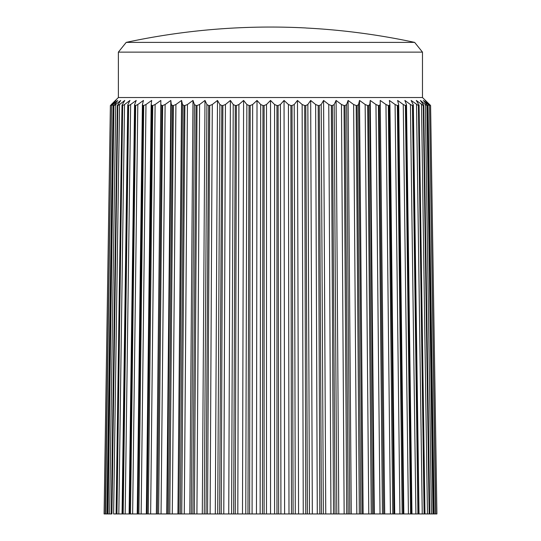 <?xml version="1.0" encoding="UTF-8"?>
<svg xmlns="http://www.w3.org/2000/svg" width="541" height="541" viewBox="0 0 541 541"><rect width="100%" height="100%" fill="white"/><g stroke="black" fill="none" stroke-linecap="round" stroke-linejoin="round"><path stroke-width="0.81" d="M130.706 513.95L141.147 513.95L145.982 104.514L143.717 105.529L138.895 513.95L147.166 513.95L151.974 105.529L151.169 104.514L146.334 513.95L150.641 513.95L155.111 104.514L152.745 105.529L148.288 513.95L157.39 513.95L156.363 513.95L157.39 513.95L161.827 105.529L160.812 104.514L156.363 513.95L160.853 100.437L155.111 104.514M157.39 513.95L161.049 513.95L165.113 104.514L162.665 105.529L158.614 513.95L166.75 513.95L170.828 100.437L171.287 104.514L167.243 513.95L168.474 513.95L172.511 105.529L171.287 104.514M166.75 513.95L172.288 513.95L175.913 104.514L173.411 105.529L169.793 513.95L177.921 513.95L181.566 100.437L182.52 104.514L178.915 513.95L180.336 513.95L183.933 105.529L182.52 104.514M177.921 513.95L184.278 513.95L187.443 104.514L184.894 105.529L181.742 513.95L189.803 513.95L192.981 100.437L194.422 104.514L191.284 513.95L192.887 513.95L196.018 105.529L194.422 104.514M189.803 513.95L196.924 513.95L199.595 104.514L197.025 105.529L194.361 513.95L202.3 513.95L204.985 100.437L206.905 104.514L204.255 513.95L206.026 513.95L208.67 105.529L206.905 104.514M202.3 513.95L210.124 513.95L212.295 104.514L209.719 105.529L207.561 513.95L215.311 513.95L217.482 100.437L219.869 104.514L217.725 513.95L219.653 513.95L221.796 105.529L219.869 104.514M215.311 513.95L223.791 513.95L225.435 104.514L222.878 105.529L221.242 513.95L228.748 513.95L230.392 100.437L233.225 104.514L231.609 513.95L233.671 513.95L235.288 105.529L233.225 104.514M228.748 513.95L237.81 513.95L238.919 104.514L236.397 105.529L235.294 513.95L242.496 513.95L243.599 100.437L246.858 104.514L245.776 513.95L247.967 513.95L249.049 105.529L246.858 104.514M242.496 513.95L252.079 513.95L252.647 104.514L250.179 105.529L249.617 513.95L256.461 513.95L257.016 100.437L260.674 104.514L260.14 513.95L262.439 513.95L262.973 105.529L260.674 104.514M256.461 513.95L266.49 513.95L266.503 104.514L264.109 105.529L264.103 513.95L270.534 513.95L270.534 100.437L274.564 104.514L274.578 513.95L276.972 513.95L276.958 105.529L274.564 104.514M270.534 513.95L280.928 513.95L280.394 104.514L278.094 105.529L278.635 513.95L284.607 513.95L284.052 100.437L288.427 104.514L288.989 513.95L291.45 513.95L290.896 105.529L288.427 104.514M284.607 513.95L295.291 513.95L294.209 104.514L292.018 105.529L293.1 513.95L298.571 513.95L297.469 100.437L302.149 104.514L303.258 513.95L305.773 513.95L304.671 105.529L302.149 104.514M298.571 513.95L309.466 513.95L307.849 104.514L305.78 105.529L307.403 513.95L312.326 513.95L310.683 100.437L315.633 104.514L317.283 513.95L319.832 513.95L318.196 105.529L315.633 104.514M312.326 513.95L323.342 513.95L321.198 104.514L319.278 105.529L321.415 513.95L325.756 513.95L323.586 100.437L328.772 104.514L330.943 513.95L333.513 513.95L331.349 105.529L328.772 104.514M325.756 513.95L336.82 513.95L334.169 104.514L332.397 105.529L335.048 513.95L338.774 513.95L336.089 100.437L341.472 104.514L344.15 513.95L346.713 513.95L344.042 105.529L341.472 104.514M338.774 513.95L349.79 513.95L346.646 104.514L345.05 105.529L348.188 513.95L351.265 513.95L348.093 100.437L353.631 104.514L356.796 513.95L359.332 513.95L356.181 105.529L353.631 104.514M351.265 513.95L362.152 513.95L358.548 104.514L357.134 105.529L360.732 513.95L363.146 513.95L359.501 100.437L365.155 104.514L368.779 513.95L371.275 513.95L367.664 105.529L365.155 104.514M363.146 513.95L373.824 513.95L369.787 104.514L368.563 105.529L372.593 513.95L374.325 513.95L370.24 100.437L375.961 104.514L380.025 513.95L382.453 513.95L378.402 105.529L375.961 104.514M383.684 513.95L384.712 513.95L380.262 104.514L379.241 105.529L383.684 513.95L374.325 513.95M385.963 104.514L380.215 100.437L384.712 513.95L392.78 513.95L388.33 105.529L385.963 104.514L390.433 513.95L394.72 513.95L389.905 104.514L389.094 105.529L393.902 513.95L394.72 513.95L389.919 104.616M394.734 513.95L402.179 513.95L397.351 105.529L395.086 104.514L399.927 513.95L403.282 513.95M126.202 42.387L414.649 42.387A686.739 686.739 0 0 0 305.99 28.01L305.773 27.956A686.786 686.786 0 0 0 126.202 42.387L118.378 52.125L422.48 52.125L414.649 42.387L422.48 52.125L422.48 97.522L430.589 105.495L435.877 446.602L430.589 105.495L422.48 97.522L118.378 97.522L111.331 104.514L115.422 100.437M436.912 513.95L435.789 513.95L436.912 513.95L435.877 446.602L436.912 513.95M430.589 105.495L429.486 104.514L429.5 105.394M105.022 513.95L104.088 513.95L110.378 105.529L104.163 513.95L105.299 513.95L111.547 105.529L116.011 100.437L110.425 105.529M111.547 105.529L105.502 513.95L106.834 513.95L105.258 513.95L111.52 105.373M108.241 513.95L106.834 513.95L113.049 104.514L111.696 105.529M113.049 104.514L117.776 100.437L113.928 105.529L108.092 513.95L109.62 513.95L107.733 513.95L113.928 105.529M111.426 513.95L117.837 105.529L111.926 513.95L109.62 513.95L115.706 104.514L114.171 105.529M115.706 104.514L120.711 100.437L117.498 105.529M116.389 513.95L113.624 513.95L119.547 104.514L117.837 105.529M119.547 104.514L124.775 100.437L122.002 105.265M122.232 105.529L122.665 105.529L116.964 513.95L118.824 513.95L116.329 513.95L122.232 105.529M122.239 513.95L118.824 513.95L124.538 104.514L122.665 105.529M124.538 104.514L129.955 100.437L127.947 104.514L128.095 105.529L127.947 104.514M124.2 513.95L122.401 513.95L128.095 105.529L128.623 105.529L123.172 513.95L125.174 513.95L130.645 104.514L128.623 105.529M130.645 104.514L136.204 100.437L134.675 104.514L135.047 105.529L135.656 105.529L130.503 513.95L125.174 513.95M134.56 105.001L134.675 104.514M132.64 513.95L137.806 104.514L135.656 105.529M137.806 104.514L143.473 100.437L142.432 104.514L143.027 105.529L143.717 105.529M145.982 104.514L151.71 100.437L151.169 104.514M151.974 105.529L152.745 105.529M161.827 105.529L162.665 105.529M165.113 104.514L170.828 100.437M172.511 105.529L173.411 105.529M175.913 104.514L181.566 100.437M183.933 105.529L184.894 105.529M187.443 104.514L192.981 100.437M196.018 105.529L197.025 105.529M199.595 104.514L204.985 100.437M208.67 105.529L209.719 105.529M212.295 104.514L217.482 100.437M221.796 105.529L222.878 105.529M225.435 104.514L230.392 100.437M235.288 105.529L236.397 105.529M238.919 104.514L243.599 100.437M249.049 105.529L250.179 105.529M252.647 104.514L257.016 100.437M262.973 105.529L264.109 105.529M266.503 104.514L270.534 100.437M276.958 105.529L278.094 105.529M280.394 104.514L284.052 100.437M290.896 105.529L292.018 105.529M294.209 104.514L297.469 100.437M304.671 105.529L305.78 105.529M307.849 104.514L310.683 100.437M318.196 105.529L319.278 105.529M321.198 104.514L323.586 100.437M331.349 105.529L332.397 105.529M334.169 104.514L336.089 100.437M344.042 105.529L345.05 105.529M346.646 104.514L348.093 100.437M356.181 105.529L357.134 105.529M358.548 104.514L359.501 100.437M367.664 105.529L368.563 105.529M369.787 104.514L370.24 100.437M378.402 105.529L379.241 105.529M388.33 105.529L389.094 105.529M389.905 104.514L389.358 100.437L395.086 104.514M397.351 105.529L398.048 105.529L403.187 513.95M398.048 105.529L398.69 104.873M398.636 104.514L397.594 100.437L403.261 104.514L408.435 513.95L410.369 513.95M411.545 513.95L410.572 513.95L405.412 105.529L403.261 104.514M405.412 105.529L406.027 105.529L411.464 513.95L411.85 513.95M406.027 105.529L406.399 104.514L406.507 105.028M406.399 104.514L404.864 100.437L410.43 104.514L415.894 513.95L417.902 513.95L416.874 513.95M418.734 513.95L417.902 513.95L412.452 105.529L410.43 104.514M412.452 105.529L412.972 105.529L418.829 513.95M418.403 105.529L418.835 105.529L424.746 513.95L422.264 513.95L424.103 513.95L418.403 105.529L411.113 100.437L413.121 104.514L412.972 105.529L413.324 105.164M423.231 105.529L423.576 105.529L423.272 104.514L420.364 100.437L425.361 104.514L431.454 513.95L432.976 513.95L427.451 513.95L429.141 513.95L423.231 105.529L416.293 100.437L419.072 105.279M426.896 105.529L426.626 104.514L423.292 100.437L428.026 104.514L434.234 513.95L435.573 513.95L429.527 105.529L435.789 513.95L432.976 513.95L426.896 105.529L425.361 104.514M429.378 105.529L428.026 104.514M429.486 104.514L425.057 100.437L429.527 105.529M104.163 513.95L110.378 105.481M129.225 513.95L129.603 513.95L135.047 105.529M408.435 513.95L403.809 513.95M415.894 513.95L411.884 513.95M416.529 104.514L422.25 513.95L418.876 513.95M421.52 104.514L427.451 513.95L424.8 513.95M429.642 513.95L423.576 105.529M433.334 513.95L432.827 513.95L433.334 513.95L427.147 105.529M435.573 513.95L429.547 105.373M111.568 105.394L111.581 104.514M137.881 513.95L143.027 105.529M118.378 52.125L118.378 97.522M113.86 105.265L107.666 513.95M117.363 105.157L111.284 513.943M122.002 105.049L116.092 513.943M127.75 104.94L122.05 513.943M134.56 104.832L129.116 513.95M142.384 104.724L137.231 513.95M151.155 104.616L146.334 513.95M403.843 513.95L398.69 104.724M411.958 513.95L406.507 104.832M419.018 513.943L413.317 104.94M424.976 513.943L419.065 105.049M429.784 513.943L423.711 105.157M433.409 513.95L427.214 105.265"/></g></svg>
